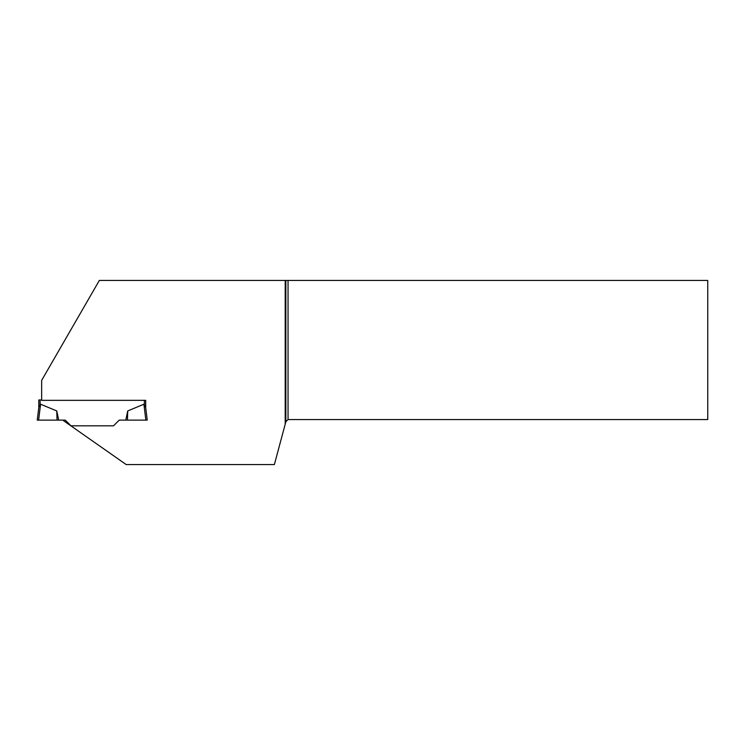 <?xml version="1.0" encoding="UTF-8"?>
<svg xmlns="http://www.w3.org/2000/svg" width="745" height="745" viewBox="0 0 745 745"><rect width="100%" height="100%" fill="white"/><g stroke="black" fill="none" stroke-linecap="round" stroke-linejoin="round"><path stroke-width="1.12" d="M285.205 280.437L285.205 424.175L285.847 421.763L288.045 419.565L707.75 419.565L707.75 280.437L99.346 280.437L41.645 380.378L41.645 400.344L145.703 400.344L145.703 407.58L143.906 404.218L127.721 410.942L125.793 420.124L127.442 420.124L127.721 410.942M41.645 399.963L40.109 399.963L40.109 404.656L40.584 404.218L38.833 407.236L37.25 420.124L58.697 420.124L56.769 410.942L40.584 404.218L38.628 420.124L65.271 420.124L70.971 425.823L113.519 425.823L119.219 420.124L145.862 420.124L143.906 404.218L145.657 407.236M38.787 399.963L38.787 407.58L38.787 399.963L40.109 399.963M145.703 407.58L147.24 420.124L145.862 420.124M57.048 420.124L56.769 410.942M285.205 424.175L274.374 464.563L126.184 464.563L62.729 420.124M288.045 280.437L288.045 419.565M285.847 280.437L285.847 421.763M144.381 400.344L144.381 404.656"/></g></svg>
